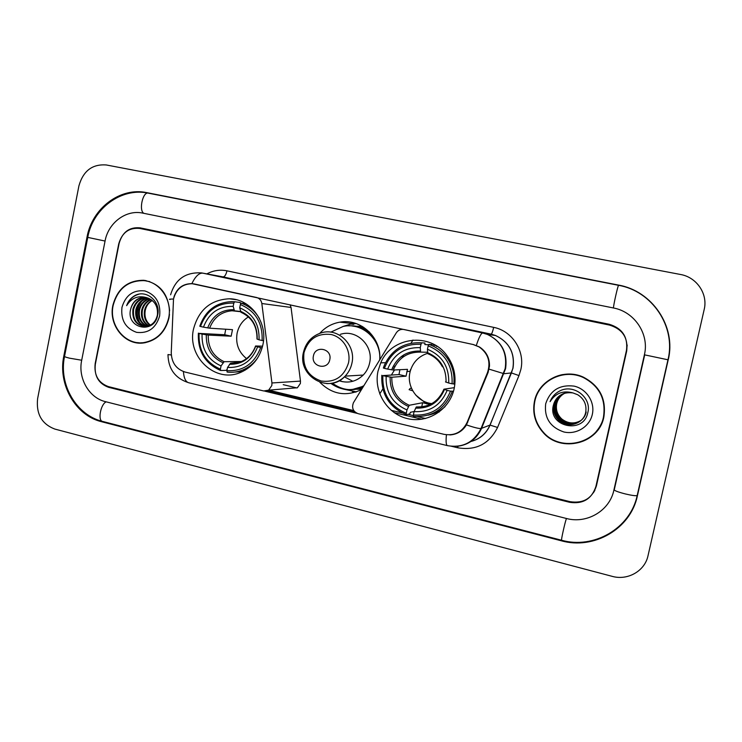 <?xml version="1.0" encoding="UTF-8"?>
<svg xmlns="http://www.w3.org/2000/svg" width="742" height="742" viewBox="0 0 742 742"><rect width="100%" height="100%" fill="white"/><g stroke="black" fill="none" stroke-linecap="round" stroke-linejoin="round"><path stroke-width="1.11" d="M291.671 388.233L297.403 387.751L300.389 383.428L300.473 381.091L291.05 307.457L290.103 304.758M256.797 297.523L256.547 297.486C259.505 298.303 261.267 300.306 261.833 303.515L271.943 382.974L271.841 385.497L268.65 390.162L263.716 390.969L185.092 372.057C176.16 369.145 171.55 362.652 171.254 352.58L173.507 299.007C176.364 288.777 182.736 283.685 192.605 283.722L194.831 284.065M378.003 371.158C373.504 391.73 387.12 413.897 407.432 418.618C427.67 423.654 449.773 409.667 454.169 388.595C456.515 376.398 454.048 365.314 446.767 355.344C430.072 331.915 391.396 336.729 380.748 362.81L378.003 371.158M410.502 369.572L410.168 371.325M437.799 411.764L439.227 412.014M193.551 328.947C186.798 356.819 215.625 383.781 240.76 372.336C252.401 367.142 259.774 357.969 262.881 344.817C268.085 322.408 250.657 298.738 229.371 298.785C210.691 299.749 198.754 309.804 193.551 328.947M426.733 403.926L422.745 400.708M361.744 389.151L356.494 389.253M361.475 389.587C345.967 396.859 332.101 394.438 319.876 382.306M352.506 391.674L355.687 392.119M472.951 344.483L403.991 329.504C400.736 328.984 398.157 330.107 396.265 332.87L353.433 402.73C351.513 407.942 353.081 411.587 358.126 413.674L444.031 434.339C454.577 436.064 462.257 432.122 467.08 422.486L487.531 372.475C490.935 361.855 488.115 353.34 479.082 346.913L473.071 344.492M319.746 333.353C325.228 327.278 331.943 323.54 339.882 322.158C360.593 318.114 381.546 337.564 379.802 359.703M355.585 323.373L351.189 324.096M356.41 326.239L362.291 326.406M394.178 412.645L421.92 419.249M412.96 340.04L410.994 343.221M403.843 354.815L401.988 357.829M394.262 370.369L391.359 375.072M382.807 388.947L379.728 393.937M462.925 428.857L463.398 428.904M256.547 297.486L194.543 284.019M609.525 325.089L139.719 228.434C129.006 227.451 122.003 232.608 118.72 243.923L95.171 363.626C93.937 375.248 98.371 382.909 108.453 386.619L570.088 501.685C583.416 503.679 592.19 498.429 596.41 485.945L626.684 351.077C628.251 337.777 622.538 329.114 609.525 325.089M613.866 490.202L644.39 354.815C649.528 334.16 634.54 311.733 613.356 307.958L142.742 213.112C126.103 209.392 108.276 222.767 105.058 241.048L81.676 360.334C77.817 378.235 89.031 397.87 105.475 401.663L566.341 518.463C586.839 524.149 609.683 510.774 613.866 490.202M704.186 309.497C708.091 293.943 696.692 277.211 680.507 274.484L106.366 164.974C92.351 163.908 83.197 170.873 78.912 185.871L37.61 398.677C36.015 413.915 41.747 424.044 54.806 429.062L612.15 576.339C627.667 580.791 644.872 571.025 648.016 555.721L704.186 309.497M593.368 492.818L594.917 490.276M668.227 359.842C676.519 326.74 652.283 290.873 618.466 285.076L146.786 192.642C120.213 186.873 92.054 208.289 86.99 237.236L63.831 355.975C57.765 384.337 75.387 415.483 101.515 421.697L561.36 540.797C593.897 550.035 630.617 528.898 637.359 495.934L668.199 359.833M169.612 310.74C167.998 293.368 159.382 283.221 143.772 280.3C127.772 280.226 117.477 288.564 112.877 305.324C108.332 325.274 125.12 345.874 143.855 342.915C156.97 340.485 165.336 332.212 168.944 318.077L169.473 314.432M137.558 342.609L141.082 343.11M534.481 401.227C532.218 413.071 535.158 423.571 543.311 432.716C561.008 453.241 598.942 443.799 603.849 417.013C606.502 398.992 599.657 385.701 583.295 377.122C563.568 367.846 538.414 380.498 534.481 401.227M575.504 443.206C583.88 441.824 590.882 437.993 596.522 431.714M173.693 298.173L174.185 296.234C177.264 287.896 183.153 283.704 191.844 283.639L473.442 344.576L479.48 346.978C486.27 351.467 489.609 357.839 489.497 366.084L488.069 372.549L466.458 424.888C462.544 431.139 456.998 434.487 449.8 434.933M626.656 350.326L627.166 345.021L626.656 350.326L596.216 485.899L626.48 350.289C628.047 336.989 622.325 328.326 609.321 324.3L140.127 227.859C129.414 226.867 122.411 232.033 119.128 243.348L95.328 364.322C94.095 375.944 98.528 383.605 108.61 387.315L569.578 502.297C582.906 504.291 591.671 499.041 595.882 486.557L626.48 350.289M357.115 413.35L264.708 391.127M354.991 412.014L267.055 390.876M562.761 374.562C554.469 376.185 547.624 380.164 542.226 386.499M143.772 280.3L146.128 280.652L142.696 280.55M594.388 490.916L595.882 486.557M149.726 281.598L146.063 280.977M168.657 318.012C172.598 300.417 160.012 281.719 143.707 280.624C127.893 280.569 117.709 288.823 113.164 305.389C108.666 325.126 125.259 345.503 143.79 342.6C156.794 340.207 165.076 332.008 168.657 318.012M150.079 325.348C145.302 321.787 143.466 316.751 144.579 310.23C145.673 305.815 148.196 302.532 152.147 300.371M150.44 325.154C145.914 321.564 144.189 316.611 145.284 310.295C146.267 305.889 148.595 302.615 152.277 300.491M148.613 325.951C142.863 322.631 140.563 317.298 141.713 309.97C143.076 304.832 146.109 301.317 150.821 299.416M148.975 325.821C143.475 322.427 141.295 317.168 142.436 310.035C143.725 305.083 146.628 301.614 151.155 299.638M147.157 326.35C140.423 323.391 137.65 317.845 138.828 309.711C140.461 303.868 144.004 300.185 149.457 298.655M147.519 326.267C141.036 323.206 138.383 317.706 139.552 309.776C141.119 304.109 144.532 300.454 149.801 298.822M145.692 326.545C138.003 324.096 134.738 318.392 135.897 309.442C137.799 302.922 141.852 299.128 148.075 298.071M146.063 326.517C138.606 323.929 135.461 318.253 136.63 309.507C138.466 303.153 142.399 299.388 148.419 298.201M146.499 297.616L144.31 297.338C137.242 297.653 132.707 301.53 130.703 308.969C125.37 328.465 154.345 334.855 157.629 315.22C161.07 301.66 146.434 289.213 134.951 295.52C130.991 297.755 128.218 301.122 126.632 305.648C131.455 297.95 138.077 295.27 146.499 297.616C154.475 300.278 158.12 306.056 157.425 314.942C155.783 321.842 151.869 325.71 145.682 326.545C136.176 325.599 131.928 319.802 132.939 309.173C135.109 301.985 139.681 298.145 146.656 297.653M151.164 325.2L146.415 326.591M144.597 326.573C136.185 324.606 132.549 318.828 133.681 309.238C135.786 302.217 140.229 298.386 147.009 297.746M130.703 308.969C132.976 301.53 137.724 297.681 144.959 297.412L145.59 297.449M121.957 307.383C120.668 320.071 125.556 328.391 136.593 332.351C148.224 333.687 155.903 328.224 159.641 315.962C160.921 303.126 155.978 294.769 144.82 290.91C133.208 289.723 125.584 295.214 121.957 307.383M141.073 342.785L144.644 342.804M126.632 305.648C129.08 299.647 133.143 295.845 138.81 294.222M139.728 322.705C135.962 315.155 136.63 307.986 141.722 301.187M138.652 321.305C135.934 314.719 136.491 308.449 140.331 302.504M596.151 431.575C599.944 427.234 602.485 422.244 603.775 416.624C606.39 398.918 599.666 385.84 583.602 377.372C576.849 374.46 569.875 373.643 562.705 374.933M603.487 416.93C606.112 399.131 599.36 385.979 583.212 377.474C563.679 368.245 538.729 380.767 534.824 401.311C532.589 413.062 535.52 423.469 543.617 432.53C561.165 452.778 598.636 443.41 603.487 416.93M581.079 420.426C574.447 424.313 567.982 423.877 561.675 419.137C557.159 414.899 555.452 409.76 556.565 403.704C557.715 398.983 560.535 395.449 565.024 393.084M581.134 420.371C574.531 424.201 568.094 423.756 561.833 419.035C557.316 414.815 555.61 409.677 556.723 403.639C557.882 398.881 560.664 395.356 565.061 393.075M580.847 420.64C574.122 424.739 567.528 424.359 561.073 419.518C556.528 415.26 554.803 410.085 555.925 403.991C557.131 399.122 560.062 395.514 564.718 393.167M580.903 420.584C574.206 424.628 567.639 424.238 561.221 419.416C556.686 415.168 554.97 410.001 556.083 403.917C557.279 399.085 560.182 395.495 564.801 393.149M580.615 420.844C573.798 425.166 567.073 424.851 560.451 419.898C555.879 415.613 554.153 410.409 555.276 404.279C556.528 399.252 559.579 395.579 564.421 393.26M580.671 420.797C573.881 425.055 567.185 424.721 560.609 419.805C556.036 415.529 554.32 410.326 555.433 404.204C556.676 399.224 559.7 395.56 564.495 393.232M586.171 411.968C584.084 423.422 568.446 428.347 559.83 420.287C555.229 415.974 553.495 410.743 554.617 404.566C555.925 399.391 559.088 395.653 564.115 393.353M580.429 421.002C573.547 425.491 566.73 425.222 559.987 420.195C555.387 415.891 553.653 410.66 554.784 404.501C556.073 399.354 559.218 395.634 564.189 393.334M572.972 392.926C563.02 391.711 556.519 395.764 553.449 405.095C547.206 426.678 583.323 434.701 587.71 413.025C592.199 398.092 574.327 383.892 560.358 390.644C555.461 393.01 552.029 396.682 550.072 401.663C555.526 393.13 563.159 390.218 572.972 392.926L577.703 394.744C584.167 398.899 586.839 404.761 585.707 412.311C583.602 423.84 567.871 428.793 559.199 420.686C554.571 416.345 552.818 411.077 553.959 404.863C555.322 399.521 558.605 395.718 563.809 393.464M585.818 412.227C583.722 423.738 568.02 428.681 559.357 420.584C554.728 416.253 552.985 410.994 554.126 404.789C555.47 399.493 558.726 395.699 563.883 393.436M553.449 405.095C554.858 399.623 558.234 395.774 563.586 393.548M545.685 403.778C544.099 417.848 550.137 427.234 563.79 431.955C576.209 434.96 589.658 426.752 592.32 414.388C595.177 402.071 586.505 388.771 573.974 386.1C559.598 384.467 550.174 390.357 545.685 403.778M550.072 401.663C552.104 396.608 555.61 392.898 560.59 390.542M248.431 316.89C242.467 320.627 238.701 326.072 237.106 333.204C235.446 343.694 238.59 352.153 246.539 358.599M262.149 347.803L260.683 347.544C254.385 363.756 243.126 371.473 226.885 370.675L227.544 367.457C241.929 368.013 251.955 361.141 257.622 346.839L255.573 345.985L262.575 346.18M235.168 363.153L230.586 363.218L227.544 367.457M227.256 368.885L226.486 370.341L220.671 370.518L220.402 369.136C205.515 362.523 198.42 350.614 199.097 333.399L202.065 334.085C201.583 349.343 207.908 359.953 221.06 365.917L224.121 361.697L241.438 361.521M233.832 303.116L234.648 301.781L231.819 301.604C216.107 302.374 205.432 310.583 199.784 326.22L200.498 326.471C206.526 310.444 217.638 302.662 233.832 303.116L233.173 306.353C218.825 306.066 208.919 312.994 203.466 327.148L209.624 328.177L232.487 329.661L231.152 336.209L208.224 335.087L202.065 334.085M199.097 333.399L224.705 334.735L225.735 329.225M234.648 301.781L240.306 302.513L240.658 304.053M234.936 372.057L242.541 371.547M259.477 318.633C255.118 311.093 249.015 305.954 241.178 303.209L240.362 304.554C255.508 310.981 262.761 322.965 262.121 340.513L263.503 340.754M246.084 303.84L241.178 303.209M226.885 370.675L227.145 372.057C232.367 372.697 237.459 372.057 242.43 370.128C248.607 367.642 253.69 363.561 257.669 357.894M198.383 333.13C197.622 351.17 205.042 363.636 220.671 370.518M262.121 340.513L259.069 339.817C259.514 324.291 253.059 313.616 239.703 307.791L240.362 304.554M257.622 346.839L260.683 347.544M221.06 365.917L220.402 369.136M239.703 307.791L240.965 312.261M240.89 312.243C251.798 317.205 257.168 326.128 256.992 339.001L259.069 339.817M203.466 327.148L200.498 326.471M240.315 311.454L234.453 310.815L233.173 306.353M224.705 334.735L231.152 336.209M427.494 353.377C418.655 356.308 412.895 362.291 410.215 371.325L409.936 372.503C406.533 386.758 417.366 402.257 431.835 403.611M453.51 391.219L450.496 391.136C443.577 408.063 431.204 416.012 413.368 414.991L414.092 411.615C429.887 412.376 440.896 405.29 447.129 390.366L443.911 389.188L454.354 387.658M414.147 411.495L410.372 412.32L409.797 413.888L406.273 414.676L406.254 413.294C389.912 406.189 382.121 393.631 382.872 375.61L386.128 376.352C385.59 392.332 392.546 403.527 406.968 409.936L409.241 405.28L422.606 402.73L429.34 404.307L429.21 404.919M421.002 344.269L421.632 342.813C404.334 341.941 391.924 349.389 384.402 365.147L383.354 368.032L384.402 368.366C391.015 351.643 403.212 343.611 421.002 344.269L420.278 347.655C404.52 347.191 393.65 354.342 387.658 369.108L393.334 370.017L407.497 369.34L406.041 376.175L391.804 377.233L386.128 376.352M382.872 375.61L399.001 374.571L399.882 369.702M394.141 367.995L392.351 368.069M421.632 342.813L424.943 343.017L424.869 344.557L428.635 344.761M433.272 345.011L434.96 345.104L434.849 345.642M437.159 346.366L436.342 346.319M428.199 415.177C434.552 413.878 440.173 411.04 445.052 406.653M453.816 384.078C454.753 374.589 452.546 365.917 447.185 358.089C442.455 351.513 436.324 346.95 428.793 344.39L428.171 345.846C444.81 352.756 452.778 365.398 452.082 383.781L454.892 383.939M432.02 344.566L428.793 344.39M413.368 414.991L413.387 416.373C432.076 417.514 445.024 409.194 452.23 391.433M381.824 375.257C380.98 394.141 389.123 407.284 406.273 414.676M452.082 383.781L448.715 383.02C449.207 366.752 442.111 355.492 427.448 349.241L428.171 345.846M447.129 390.366L450.496 391.136M406.968 409.936L406.254 413.294M427.448 349.241L427.735 353.684C434.191 356.197 439.106 360.566 442.445 366.808M445.488 381.889L448.715 383.02M443.883 389.272C438.55 401.478 429.368 407.367 416.336 406.95L414.092 411.615M425.964 402.183L429.024 404.279M424.943 343.017L421.465 342.795M387.658 369.108L384.402 368.366M427.429 352.255L420.575 352.107L420.278 347.655M393.334 370.017L393.334 370.017C398.445 357.867 407.525 351.893 420.575 352.107C407.562 351.903 398.473 357.876 393.334 370.017M399.001 374.571L406.041 376.175M422.606 402.73L421.716 406.904M412.728 390.793L409.092 389.671L410.14 388.437L411.485 388.27M426.659 403.917L415.733 395.05M329.782 359.666C332.462 348.731 315.294 344.863 313.421 355.928C310.731 366.798 327.853 370.777 329.782 359.666M339.029 380.739C348.109 383.633 356.179 381.731 363.237 375.053C366.474 371.668 368.598 367.652 369.618 362.986C373.912 345.763 356.41 328.827 340.328 334.345M379.691 359.889C381.573 339.669 361.938 321.935 343.129 326.461L330.774 332.156M376.101 341.45C370.555 332.37 362.662 327.231 352.422 326.044M363.626 327.231L359.128 326.87M359.211 388.623L362.179 388.456M344.409 376.862L352.84 381.277M339.465 380.498L342.303 381.666M352.515 389.457L363.561 386.192M330.849 383.41C341.376 390.811 352.376 391.581 363.849 385.719M356.392 391.878L342.952 389.012M342.86 326.517L350.836 324.059L356.299 323.614M467.08 422.486L467.729 422.263M487.531 372.475L488.125 372.428M291.05 307.457L261.833 303.515M300.473 381.091L271.943 382.974M637.276 495.081L637.155 495.637C635.375 495.934 631.442 495.378 625.358 493.94C618.216 492.104 614.441 490.685 614.042 489.692M618.624 285.355L618.605 285.327C618.077 284.511 613.17 306.279 613.495 307.986M148.548 193.208L618.605 285.327C652.181 291.087 676.222 326.805 667.967 359.787L644.455 354.824M667.967 359.787L637.155 495.637C630.283 528.415 593.85 549.405 561.601 540.25C560.841 540.853 564.977 522.229 566.434 518.491M561.601 540.25L102.6 421.428C97.527 420.825 100.597 404.093 106.199 401.849M105.058 241.048L87.751 237.394L64.6 356.095C63.821 356.457 65.426 357.143 69.414 358.154L81.694 360.232M86.99 237.236L87.751 237.394C92.769 208.585 121.234 187.281 148.307 193.143C142.761 191.427 138.559 210.811 143.92 213.353M561.648 540.269L561.36 540.797M102.962 421.53L101.515 421.697M64.619 355.984L63.831 355.975M148.419 193.17L146.786 192.642M283.212 384.671L297.041 387.955M391.219 410.345L402.164 412.951M407.896 414.314L413.377 415.613M417.829 416.679L425.583 418.516M206.851 273.891C213.251 270.459 219.947 269.439 226.959 270.83L493.68 327.37C492.697 331.563 491.844 333.826 491.111 334.16L221.784 276.636M493.68 327.37C512.212 330.867 525.299 351.087 520.819 369.646L518.964 375.573L497.567 427.457C489.173 444.05 475.882 450.821 457.675 447.769L450.997 446.146M489.099 369.154L504.013 373.708L511.423 372.938L512.908 368.171C515.022 352.988 509.216 342.099 495.517 335.486L491.111 334.16L482.736 333.019L487.346 334.41C501.703 341.339 507.778 352.775 505.571 368.709L481.539 428.431C476.652 439.078 468.462 445.042 456.961 446.332M170.029 299.518C168.666 299.221 169.825 299.063 173.507 299.026M476.327 345.438C478.989 337.248 481.131 333.112 482.736 333.019L202.918 273.167C199.162 272.768 195.461 276.256 191.844 283.639M446.424 434.766C445.766 441.564 446.109 445.2 447.463 445.645L188.756 382.761C185.676 381.898 183.895 378.16 183.413 371.557M466.458 424.888C473.897 427.457 478.748 428.672 481.029 428.542L489.97 425.083L511.423 372.938L518.964 375.573M167.989 354.574L171.3 354.973M170.604 294.806C175.251 279.28 185.556 271.98 201.527 272.908L223.082 276.877C224.724 276.766 226.013 274.753 226.959 270.83M470.994 441.453C479.879 439.051 486.205 433.588 489.97 425.083L497.567 427.457M457.981 446.239L457.675 447.769M268.558 390.218L353.841 410.688M492.642 334.531L492.456 335.087M230.586 363.218L239.954 362.087C247.392 359.351 252.586 354.017 255.536 346.087M208.224 335.087C207.992 347.729 213.297 356.605 224.121 361.697M257.205 339.177C257.465 325.682 251.816 316.333 240.25 311.13M229.417 364.257C241.938 364.582 250.731 358.562 255.777 346.18M206.285 334.818C205.988 348.119 211.544 357.421 222.952 362.727M233.739 309.683C221.246 309.562 212.564 315.628 207.677 327.899M240.389 311.686L232.005 310.768C221.237 311.733 213.77 317.539 209.624 328.177M391.804 377.233C391.553 390.468 397.369 399.817 409.241 405.28M446.053 382.186C446.332 368.041 440.127 358.182 427.429 352.598M415.539 408.137C429.284 408.638 438.93 402.424 444.477 389.513M390.144 377.038C389.828 390.96 395.922 400.763 408.434 406.468M420.278 351.022C406.57 350.743 397.035 357.013 391.683 369.804M348.499 362.903C351.226 350.391 342.952 337.035 330.988 334.484C317.261 333 308.255 339.085 303.979 352.728C302.467 366.993 308.227 376.426 321.258 381.036C334.994 382.714 344.075 376.676 348.499 362.903M326.684 383.586C333.817 383.781 339.966 381.295 345.151 376.129C348.564 372.549 350.818 368.282 351.893 363.33C356.429 345.058 337.944 327.101 320.971 332.954C311.714 336.098 305.88 342.554 303.45 352.311M369.627 332.193C363.394 327.454 356.438 325.339 348.759 325.859M332.407 383.15C341.812 390.134 351.968 391.526 362.866 387.324M297.403 387.751L268.65 390.162L353.776 410.595M353.47 323.642L339.882 322.158M236.299 299.722L229.371 298.785M385.497 362.717L380.748 362.81M102.6 421.428C76.24 415.149 58.618 384.551 64.517 356.512M644.696 354.871L614.33 489.488M470.929 441.49C479.935 439.125 486.325 433.653 490.091 425.055L513.019 368.171C515.096 352.988 509.262 342.099 495.517 335.486L487.346 334.41C501.536 341.32 507.472 352.756 505.135 368.709L481.029 428.542C473.795 442.482 462.6 448.187 447.463 445.645M188.756 382.761C175.279 378.429 168.351 369.08 167.98 354.732M144.959 297.412L144.31 297.338M145.553 342.646L143.79 342.6M245.352 370.035L242.43 370.128M395.022 366.205L393.195 366.27M448.678 358.08L447.185 358.089M410.215 371.325L406.82 371.51M363.237 375.053L345.151 376.129C328.901 394.345 297.366 376.175 303.404 352.506M353.665 324.365L350.836 324.059"/></g></svg>
